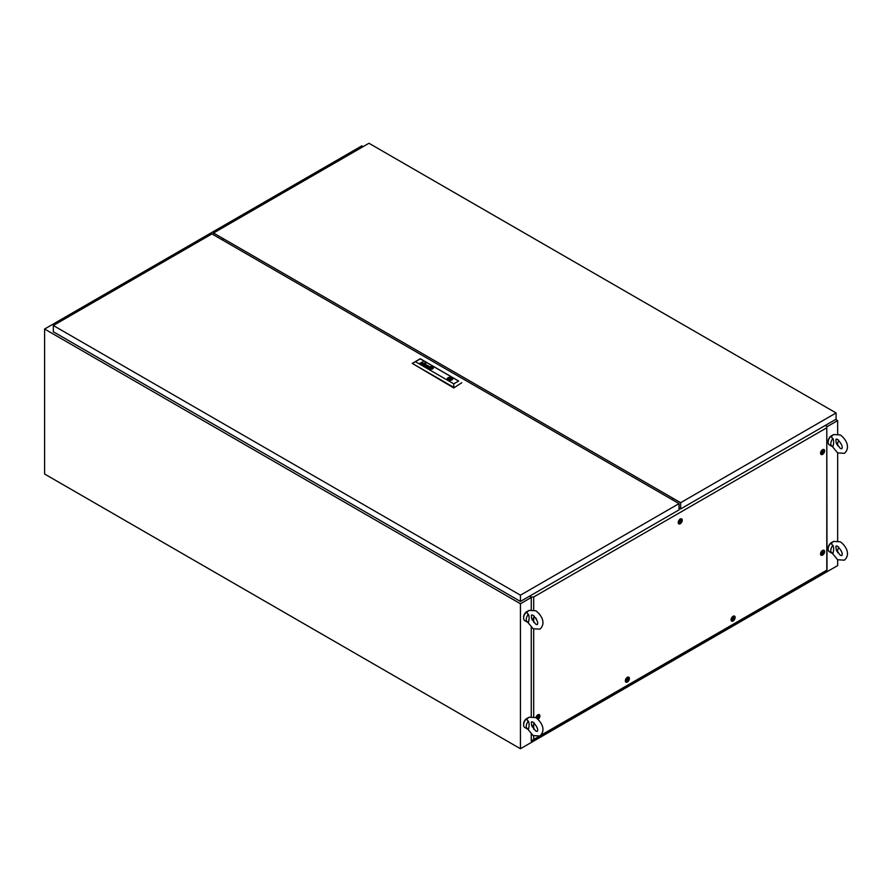 <?xml version="1.0" encoding="UTF-8"?>
<svg xmlns="http://www.w3.org/2000/svg" width="892" height="892" viewBox="0 0 892 892"><rect width="100%" height="100%" fill="white"/><g stroke="black" fill="none" stroke-linecap="round" stroke-linejoin="round"><path stroke-width="1.34" d="M222.052 239.77L223.636 238.855M673.393 498.517L671.81 499.431M363.144 146.634L361.829 145.864L44.6 329.014L44.6 474.009L520.437 748.734L837.655 565.584L837.655 559.752L831.645 552.505M827.007 426.733L837.655 420.589L837.655 433.947M837.655 442.934L837.655 445.822M831.913 436.021L833.563 434.549L840.286 434.962C845.504 438.563 851.158 447.349 844.401 453.326L837.666 452.913L837.655 540.786M837.655 549.773L837.655 552.661M44.6 329.014L520.437 603.739L531.253 597.495M520.437 603.739L520.437 748.734M837.655 420.589L835.67 419.441M835.871 439.745L836.228 443.023L840.286 448.386L841.78 448.788C843.007 446.948 841.635 443.848 837.666 439.488L836.183 439.087L835.871 439.745M828.166 441.763A4.482 2.587 -60 0 1 828.144 441.339A4.482 2.587 -60 0 1 831.69 435.664M831.946 446.357A5.608 3.233 -60 0 1 830.787 443.781A5.608 3.233 -60 0 1 832.927 438.485C833.875 440.648 833.875 443.357 832.927 446.613A5.608 3.233 -60 0 1 831.946 446.357L829.304 444.829A5.608 3.233 -60 0 1 828.144 442.265A5.608 3.233 -60 0 1 832.849 435.04M832.927 438.485C831.4 437.682 831.232 436.712 832.426 435.575M838.636 440.18A5.608 3.233 -60 0 1 836.752 444.294M835.871 546.584L836.228 549.862L840.286 555.225L841.78 555.627C843.007 553.776 841.635 550.676 837.666 546.328L836.183 545.926L835.871 546.584M828.166 548.602A4.482 2.587 -60 0 1 828.144 548.179A4.482 2.587 -60 0 1 831.69 542.492M831.946 553.196A5.608 3.233 -60 0 1 830.787 550.62A5.608 3.233 -60 0 1 832.927 545.324C833.875 547.487 833.875 550.197 832.927 553.453A5.608 3.233 -60 0 1 831.946 553.196L829.304 551.669A5.608 3.233 -60 0 1 828.144 549.093A5.608 3.233 -60 0 1 832.849 541.879M832.927 545.324C831.4 544.521 831.232 543.551 832.426 542.414M838.636 547.019A5.608 3.233 -60 0 1 836.752 551.122M531.331 722.409L531.699 725.675L535.758 731.039L537.252 731.451C538.467 729.6 537.107 726.501 533.137 722.152L531.643 721.739L531.331 722.409M523.626 724.427A4.482 2.587 -60 0 1 523.604 724.003A4.482 2.587 -60 0 1 527.15 718.316M527.417 729.009A5.608 3.233 -60 0 1 526.247 726.445A5.608 3.233 -60 0 1 528.387 721.149C529.346 723.312 529.346 726.021 528.387 729.277A5.608 3.233 -60 0 1 527.417 729.009L524.764 727.482A5.608 3.233 -60 0 1 523.604 724.917A5.608 3.233 -60 0 1 528.32 717.703M528.387 721.149C526.871 720.346 526.704 719.376 527.886 718.227M534.096 722.843A5.608 3.233 -60 0 1 532.223 726.947M531.331 615.569L531.699 618.847L535.758 624.21L537.252 624.612C538.467 622.761 537.107 619.661 533.137 615.313L531.643 614.911L531.331 615.569M523.626 617.587A4.482 2.587 -60 0 1 523.604 617.164A4.482 2.587 -60 0 1 527.15 611.477M527.417 622.17A5.608 3.233 -60 0 1 526.247 619.606A5.608 3.233 -60 0 1 528.387 614.309C529.346 616.472 529.346 619.182 528.387 622.438A5.608 3.233 -60 0 1 527.417 622.17L524.764 620.654A5.608 3.233 -60 0 1 523.604 618.078A5.608 3.233 -60 0 1 528.32 610.864M528.387 614.309C526.871 613.506 526.704 612.536 527.886 611.399M534.096 616.004A5.608 3.233 -60 0 1 532.223 620.107M679.046 503.612L211.939 233.927L53.319 325.502L520.437 595.187L679.046 503.612L679.046 509.867L520.437 601.442L520.437 595.187M53.319 325.502L53.319 331.757L520.437 601.442M449.59 379.133L450.549 378.91L449.59 379.133M432.107 367.838L432.085 367.772A1.695 0.981 180 0 0 431.951 367.705A595.956 344.078 180 0 0 431.75 367.615A4.527 2.609 0 0 0 431.605 367.56A4.159 2.397 0 0 0 431.092 367.381L430.814 367.348A1.717 0.992 0 0 0 430.758 367.392A3.702 2.141 0 0 0 430.557 367.537A21.207 12.243 0 0 0 430.345 367.716A2.91 1.684 0 0 0 430.167 367.883A1.739 1.004 0 0 0 430.089 367.983L430.089 368.095A1.907 1.093 0 0 0 430.223 368.151A13.012 7.515 0 0 0 430.423 368.24A6.389 3.691 0 0 0 430.557 368.307A5.43 3.133 180 0 0 430.836 368.407A2.788 1.617 180 0 0 431.115 368.496A2.788 1.617 180 0 1 430.836 368.441A5.43 3.133 180 0 1 430.557 368.329L430.557 368.307M429.877 368.117L429.877 368.095A1.193 0.691 0 0 1 429.922 367.961L429.922 367.928A2.42 1.394 0 0 1 430.1 367.716A5.408 3.122 0 0 1 430.29 367.504L430.29 367.482A1.962 1.126 0 0 1 430.401 367.426A2.944 1.695 0 0 1 430.524 367.326L430.524 367.303A2.944 1.695 0 0 0 430.401 367.392A1.962 1.126 0 0 0 430.29 367.482A5.408 3.122 0 0 0 430.1 367.682A2.42 1.394 0 0 0 429.922 367.928A1.193 0.691 0 0 0 429.877 368.095L429.977 368.251A2.074 1.193 0 0 0 430.223 368.363A4.047 2.341 0 0 0 430.368 368.418A3.657 2.107 180 0 0 430.747 368.53A2.821 1.628 180 0 0 430.936 368.574A2.163 1.249 180 0 0 431.137 368.608L431.171 368.619A9.589 5.542 180 0 0 431.282 368.63L431.617 368.586A2.42 1.394 180 0 0 431.739 368.496A2.04 1.171 180 0 0 431.906 368.351A15.142 8.742 180 0 0 432.04 368.218A1.829 1.059 180 0 0 432.129 368.117A5.731 3.3 180 0 0 432.219 367.972L432.263 367.894A2.208 1.271 180 0 0 432.285 367.805L432.274 367.694M422.351 364.594L422.351 364.594A1.148 0.669 180 0 1 422.228 364.516L422.998 363.858A0.981 0.569 180 0 1 423.31 363.936A4.226 2.442 180 0 1 423.566 364.036A4.594 2.654 180 0 1 423.7 364.092L424.257 364.17A1.751 1.004 0 0 0 424.358 364.103L424.313 363.713A1.126 0.647 0 0 0 424.101 363.613L423.154 363.568L423.878 363.412A1.048 0.602 180 0 1 424.313 363.523A2.185 1.26 180 0 1 424.469 363.59L424.57 363.646A7.259 4.192 180 0 1 424.625 363.691L424.681 363.735A2.866 1.65 180 0 1 424.726 363.78L424.748 364.092A3.167 1.829 180 0 1 424.703 364.137L424.659 364.17A19.78 11.418 180 0 1 424.57 364.237A1.305 0.758 180 0 1 424.469 364.293L423.421 364.895A1.215 0.702 0 0 0 423.354 364.928L423.176 364.795A1.082 0.624 0 0 1 422.953 364.783L422.618 364.716A1.182 0.68 0 0 1 422.485 364.661A1.695 0.981 180 0 1 422.351 364.594M427.078 367.147L427.078 367.125A1.093 0.636 0 0 0 427.223 367.17L427.223 367.203A1.093 0.636 0 0 1 427.078 367.147L427.536 366.601A1.639 0.948 180 0 1 427.647 366.623L427.736 366.645A4.672 2.698 180 0 1 427.837 366.69A3.211 1.851 180 0 1 427.97 366.746L428.015 367.114A1.583 0.914 0 0 1 427.926 367.158A1.583 0.914 0 0 0 428.015 367.136L428.35 366.913M426.532 366.857L427.569 366.478A1.271 0.736 0 0 1 427.77 366.534A3.401 1.962 0 0 1 427.993 366.623A5.965 3.445 180 0 1 428.127 366.679A5.965 3.445 180 0 0 427.993 366.59L427.993 366.59A3.401 1.962 0 0 0 427.77 366.5A1.271 0.736 0 0 0 427.569 366.445L426.722 367.125A1.483 0.859 0 0 0 426.777 367.158A1.483 0.859 0 0 0 426.911 367.225A1.227 0.714 0 0 0 427.056 367.281L427.48 367.348A1.583 0.914 180 0 0 427.603 367.348A1.07 0.624 180 0 0 427.502 367.404L427.502 367.437A1.07 0.624 180 0 1 427.603 367.381L427.603 367.348M429.754 368.363L429.866 368.441A1.405 0.814 0 0 0 430.011 368.507A7.192 4.148 0 0 0 430.156 368.541L430.156 368.541A1.539 0.881 180 0 0 430.379 368.608A1.539 0.881 180 0 1 430.156 368.563A7.192 4.148 0 0 1 430.011 368.507L430.011 368.485A1.405 0.814 0 0 1 429.866 368.407L429.754 368.363M429.398 368.039A1.762 1.015 0 0 1 429.398 368.017L429.398 367.983A2.163 1.249 0 0 1 429.509 367.671A2.631 1.516 0 0 1 429.81 367.314A1.505 0.87 0 0 1 430.067 367.147A1.004 0.58 0 0 1 430.546 367.013L430.546 366.98A2.096 1.215 0 0 1 431.293 367.013L431.293 366.98A2.297 1.327 0 0 1 432.23 367.236A1.962 1.137 180 0 1 432.352 367.292A1.36 0.78 0 0 1 432.531 367.392L432.531 367.359A1.36 0.78 0 0 0 432.352 367.27A1.962 1.137 180 0 0 432.23 367.203L432.23 367.203A2.297 1.327 0 0 0 431.293 366.98A2.096 1.215 0 0 0 430.546 366.98A1.004 0.58 0 0 0 429.81 367.292A2.631 1.516 0 0 0 429.509 367.638A2.163 1.249 0 0 0 429.398 367.983A1.762 1.015 0 0 0 429.398 368.028A1.762 1.015 0 0 0 429.442 368.262A1.082 0.624 0 0 0 429.81 368.597A1.773 1.026 0 0 0 429.944 368.664A2.631 1.516 180 0 0 430.624 368.853A2.096 1.215 180 0 0 431.382 368.909A1.383 0.792 180 0 0 431.906 368.82L432.207 368.686A2.988 1.717 180 0 0 432.453 368.496A1.918 1.115 180 0 0 432.687 368.173A3.735 2.152 180 0 0 432.765 367.928A1.45 0.836 180 0 0 432.776 367.827A1.45 0.836 180 0 0 432.72 367.604A1.45 0.836 180 0 1 432.776 367.838M432.687 367.002A2.275 1.316 0 0 0 430.212 366.723A2.275 1.316 0 0 0 428.818 367.928A2.275 1.316 0 0 0 429.476 368.864A2.275 1.316 0 0 0 431.951 369.143A2.275 1.316 0 0 0 433.356 367.928A2.275 1.316 0 0 0 432.687 367.002M433.356 367.95A2.275 1.316 0 0 0 432.687 367.036A2.275 1.316 0 0 0 430.223 366.746A2.275 1.316 0 0 0 428.818 367.95M429.119 367.972L429.119 368.006A2.263 1.305 0 0 0 429.119 368.006A2.263 1.305 0 0 0 429.152 368.24A1.628 0.948 0 0 0 429.598 368.742A1.918 1.104 0 0 0 429.743 368.775L429.743 368.775A1.918 1.104 0 0 1 429.61 368.742A1.628 0.948 0 0 0 429.61 368.742A1.628 0.948 0 0 0 429.61 368.708L429.61 368.708A1.628 0.948 0 0 1 429.152 368.206L429.152 368.206A2.263 1.305 0 0 1 429.119 367.972A2.263 1.305 0 0 1 429.186 367.66A2.23 1.293 0 0 1 429.676 367.114A1.594 0.925 0 0 1 430.479 366.835A2.152 1.238 0 0 1 431.327 366.813A2.319 1.338 0 0 1 431.884 366.902A2.174 1.249 0 0 1 432.43 367.091A2.643 1.528 180 0 1 432.553 367.147A1.45 0.836 180 0 1 432.91 367.448A2.085 1.204 180 0 1 433.055 367.827A2.107 1.215 180 0 1 433.055 367.894A2.107 1.215 180 0 1 432.932 368.318A2.498 1.45 180 0 1 432.553 368.708A1.539 0.892 180 0 1 432.04 368.953A1.851 1.07 180 0 1 431.226 369.065A2.364 1.371 180 0 1 430.468 369.009A2.185 1.26 180 0 1 429.743 368.775A2.185 1.26 180 0 0 430.468 369.032L430.468 369.009A2.364 1.371 180 0 0 431.226 369.098L431.226 369.065M452.69 378.877A2.709 1.561 0 0 0 452.255 378.052A2.709 1.561 0 0 0 451.898 377.795A2.709 1.561 0 0 0 451.463 377.595A2.709 1.561 0 0 0 448.721 377.528A2.709 1.561 0 0 0 447.271 378.877M451.898 377.74A2.709 1.561 0 0 0 448.944 377.394A2.709 1.561 0 0 0 447.271 378.844A2.709 1.561 0 0 0 448.063 379.947A2.709 1.561 0 0 0 451.017 380.293A2.709 1.561 0 0 0 452.69 378.844A2.709 1.561 0 0 0 451.898 377.74M448.576 380.182L449.122 379.858A1.873 1.082 0 0 0 451.854 378.91A1.873 1.082 0 0 0 451.642 378.409L452.255 378.052M425.239 362.977L424.637 362.988L425.239 362.977M425.818 363.323L425.25 363.345M415.438 361.706L453.76 383.839L458.633 381.029L420.299 358.896L412.26 363.39L453.76 387.953L461.8 382.701L453.76 387.953M427.458 367.482L428.929 366.835A2.007 1.16 0 0 0 429.097 366.723L429.108 366.289A1.282 0.736 0 0 0 428.45 365.988L427.803 366.244A1.349 0.78 180 0 1 427.904 366.199L428.606 366.199A1.371 0.792 180 0 1 428.807 366.311L428.918 366.556M426.566 364.85L424.492 365.464L425.373 364.159L424.079 365.553L426.376 365.073L425.484 366.367L427.915 365.631L425.674 366.144L426.566 364.85L424.492 365.464M422.663 362.888L422.529 362.665A1.037 0.602 180 0 0 422.462 362.631L422.284 362.553A1.082 0.624 180 0 0 422.161 362.52L421.582 362.565A4.951 2.854 180 0 0 421.526 362.587L422.061 362.386A3.769 2.174 180 0 1 422.195 362.397L422.34 362.431A1.505 0.87 0 0 1 422.674 362.553L422.674 362.587A1.505 0.87 0 0 0 422.34 362.464L422.34 362.431M421.191 363.891L422.429 363.144A1.394 0.803 180 0 0 422.552 363.089L422.552 363.055A1.394 0.803 180 0 1 422.429 363.144L421.169 363.869L422.652 363.278A1.672 0.97 0 0 0 422.708 363.245A7.103 4.103 0 0 0 422.797 363.178L422.875 363.122A1.037 0.591 0 0 0 422.953 363.033L422.986 362.921M430.736 367.236L430.936 367.248A1.528 0.881 0 0 1 431.304 367.303A13.235 7.638 0 0 1 431.55 367.37A13.235 7.638 0 0 0 431.304 367.337A1.528 0.881 0 0 0 430.936 367.281L430.936 367.248M431.806 367.448A2.631 1.516 0 0 0 431.55 367.37L431.55 367.37A2.631 1.516 0 0 1 431.806 367.482A1.795 1.037 180 0 1 431.94 367.537A15.688 9.054 180 0 1 432.163 367.627L432.163 367.604A15.688 9.054 180 0 0 431.94 367.504A1.795 1.037 180 0 0 431.806 367.448L431.806 367.482M431.104 368.742A5.898 3.412 180 0 1 430.881 368.719L430.881 368.719A5.898 3.412 180 0 0 431.104 368.775L431.104 368.742A1.204 0.691 180 0 0 431.639 368.731L431.639 368.764A1.115 0.647 180 0 1 431.104 368.775M432.074 368.507A4.906 2.832 180 0 1 431.973 368.597L431.973 368.597A4.906 2.832 180 0 0 432.074 368.541L432.074 368.507A2.531 1.461 180 0 0 432.33 368.24A2.799 1.617 180 0 0 432.43 368.073A2.141 1.238 180 0 0 432.486 367.939A2.141 1.238 180 0 1 432.43 368.106A2.799 1.617 180 0 1 432.33 368.273A2.531 1.461 180 0 1 432.074 368.541M429.654 368.128A1.895 1.093 0 0 0 429.665 368.195A1.895 1.093 0 0 1 429.654 368.095L429.654 368.095A1.895 1.093 0 0 0 429.654 368.128A1.895 1.093 0 0 1 429.699 367.883A2.208 1.271 0 0 1 429.866 367.582A3.802 2.197 0 0 1 430.078 367.359A1.661 0.959 0 0 1 430.245 367.225L430.713 367.114A0.981 0.569 0 0 1 430.992 367.114A3.568 2.063 0 0 1 431.438 367.17A1.751 1.015 0 0 1 431.728 367.236A3.914 2.263 0 0 1 432.007 367.326A4.527 2.609 180 0 1 432.152 367.381A1.048 0.602 180 0 1 432.352 367.482L432.497 367.671A1.148 0.658 180 0 1 432.508 367.783L432.508 367.783A1.438 0.825 180 0 1 432.508 367.861A1.873 1.082 180 0 1 432.486 367.939L432.486 367.939A1.873 1.082 180 0 0 432.508 367.894L432.508 367.861A1.438 0.825 180 0 1 432.508 367.894M453.76 383.839L453.76 387.351L412.26 363.39L420.299 358.74L458.633 381.029M451.463 377.595L450.85 377.952A1.873 1.082 0 0 0 448.118 378.91A1.873 1.082 0 0 0 448.33 379.401L447.751 379.736M433.055 367.928L433.055 367.894A2.107 1.215 180 0 1 433.055 367.928A2.107 1.215 180 0 1 432.932 368.351A2.498 1.45 180 0 1 432.553 368.742A1.539 0.892 180 0 1 432.04 368.987A1.851 1.07 180 0 1 431.226 369.098M429.23 366.523L429.108 366.322A1.282 0.736 0 0 0 428.45 366.021L427.614 366.133M425.674 366.177L427.703 365.508M426.376 365.073L425.261 366.244M425.607 364.326L424.09 365.564M423.923 364.393L423.923 364.36A3.791 2.185 0 0 0 423.733 364.27L423.544 364.192A4.125 2.375 180 0 0 423.41 364.126A1.349 0.78 0 0 0 423.187 364.059L422.429 364.315M423.588 364.549A1.093 0.636 180 0 1 423.488 364.605L422.797 364.616M423.588 364.583A1.093 0.636 180 0 1 423.488 364.638L422.797 364.65M422.106 364.304L422.998 363.891A0.981 0.569 180 0 1 423.31 363.969A4.226 2.442 180 0 1 423.566 364.07A4.594 2.654 180 0 1 423.7 364.126L424.079 364.27M423.187 363.579L423.878 363.445A1.048 0.602 180 0 1 424.313 363.546A2.185 1.26 180 0 1 424.469 363.624L424.57 363.68A7.259 4.192 180 0 1 424.625 363.724L424.681 363.769A2.866 1.65 180 0 1 424.726 363.813L424.804 363.969M420.032 363.222L423.009 361.728M431.617 368.329A3.557 2.052 180 0 1 431.382 368.496L431.382 368.496A3.557 2.052 180 0 0 431.617 368.351L431.617 368.329A83.558 48.235 180 0 0 431.784 368.184A2.821 1.628 180 0 0 431.918 368.062A9.165 5.296 180 0 0 432.007 367.983A9.165 5.296 180 0 1 431.918 368.095A2.821 1.628 180 0 1 431.784 368.218A83.558 48.235 180 0 1 431.617 368.351M430.312 367.95L431.884 367.939L430.278 367.928L431.081 367.471M431.862 367.95L431.081 367.504M448.33 380.081L448.33 379.401M450.85 379.858L450.85 377.952M451.575 379.479L451.575 377.639M451.642 379.401L451.642 378.409M679.046 508.039L680.629 508.953L680.629 502.698L836.072 412.951L368.965 143.266L213.523 233.013L680.629 502.698M213.523 234.841L213.523 233.013M222.476 240.015A1.583 0.914 -120 0 0 221.428 239.413M672.724 499.966A1.583 0.914 -120 0 0 671.676 499.353A1.583 0.914 60 0 1 671.709 499.353M680.629 508.953L836.072 419.218L836.072 412.951M680.239 519.044A2.877 1.661 -60 0 1 681.087 518.776A2.877 1.661 -60 0 1 682.224 520.75A2.877 1.661 -60 0 1 680.239 523.738A2.877 1.661 -60 0 1 678.388 523.437A2.877 1.661 -60 0 1 680.239 519.044M822.591 449.68A2.877 1.661 -60 0 1 823.439 449.401A2.877 1.661 -60 0 1 824.576 451.385A2.877 1.661 -60 0 1 822.591 454.374A2.877 1.661 -60 0 1 820.74 454.073A2.877 1.661 -60 0 1 822.591 449.68M822.591 550.409A2.877 1.661 -60 0 1 823.439 550.141A2.877 1.661 -60 0 1 824.576 552.115A2.877 1.661 -60 0 1 822.591 555.103A2.877 1.661 -60 0 1 820.74 554.802A2.877 1.661 -60 0 1 822.591 550.409M733.101 616.272A2.877 1.661 -60 0 1 733.96 615.993A2.877 1.661 -60 0 1 735.097 617.966A2.877 1.661 -60 0 1 733.101 620.966A2.877 1.661 -60 0 1 731.262 620.665A2.877 1.661 -60 0 1 733.101 616.272M627.366 677.318A2.877 1.661 -60 0 1 628.213 677.039A2.877 1.661 -60 0 1 629.351 679.024A2.877 1.661 -60 0 1 627.366 682.012A2.877 1.661 -60 0 1 625.515 681.711A2.877 1.661 -60 0 1 627.366 677.318M535.914 717.714A2.877 1.661 -60 0 1 537.887 714.782A2.877 1.661 -60 0 1 538.735 714.514A2.877 1.661 -60 0 1 539.883 716.376A2.877 1.661 -60 0 1 538.066 719.365M539.348 613.93A2.877 1.661 -60 0 1 539.805 614.51M540.775 735.32L826.795 570.189L826.795 427.781L533.684 597.004L533.684 609.894M533.684 617.554L533.684 622.382M533.684 629.027L533.684 716.733M533.684 724.382L533.684 729.221M533.684 735.867L533.684 739.423L538.835 736.446M536.382 618.847A2.877 1.661 -60 0 1 536.036 618.446A2.877 1.661 -60 0 1 535.902 618.067M529.815 596.023L531.253 597.127L533.684 597.004M826.795 427.781L827.007 570.311L531.253 741.062L531.253 734.205M825.1 425.551L827.007 426.376M530.952 596.96L530.952 597.662M531.253 716.51L531.253 627.377M531.253 609.671L531.253 597.127M533.684 739.423L531.253 741.062M529.424 596.257L530.952 597.138M538.512 716.332L537.776 718.238L538.445 716.376M538.144 718.261A1.193 0.691 -60 0 1 538.144 716.309A1.193 0.691 -60 0 1 538.144 718.261M536.293 717.96A2.241 1.293 -60 0 1 537.887 715.306A2.241 1.293 -60 0 1 539.002 715.194A2.241 1.293 -60 0 1 539.348 716.99A2.241 1.293 -60 0 1 537.887 718.963A2.241 1.293 -60 0 1 537.72 719.052M538.088 714.682A2.241 1.293 -60 0 1 538.211 714.737L539.002 715.194M537.642 718.16L538.389 716.254M628.001 678.868L627.254 680.774L627.923 678.912M627.634 680.797A1.193 0.691 -60 0 1 627.634 678.845A1.193 0.691 -60 0 1 627.634 680.797M627.366 681.499A2.241 1.293 -60 0 1 626.24 681.611A2.241 1.293 -60 0 1 625.905 679.816A2.241 1.293 -60 0 1 627.366 677.831A2.241 1.293 -60 0 1 628.492 677.719A2.241 1.293 -60 0 1 628.827 679.526A2.241 1.293 -60 0 1 627.366 681.499M626.24 681.611L625.448 681.154A2.241 1.293 -60 0 1 625.348 681.075M627.578 677.206A2.241 1.293 -60 0 1 627.689 677.262L628.492 677.719M627.132 680.696L627.868 678.79M733.737 617.822L733.001 619.728L733.659 617.855M733.369 619.75A1.193 0.691 -60 0 1 733.369 617.788A1.193 0.691 -60 0 1 733.369 619.75M733.101 620.453A2.241 1.293 -60 0 1 731.986 620.564A2.241 1.293 -60 0 1 731.641 618.758A2.241 1.293 -60 0 1 733.101 616.785A2.241 1.293 -60 0 1 734.227 616.673A2.241 1.293 -60 0 1 734.573 618.468A2.241 1.293 -60 0 1 733.101 620.453M731.986 620.564L731.195 620.107A2.241 1.293 -60 0 1 731.083 620.029M733.313 616.16A2.241 1.293 -60 0 1 733.436 616.216L734.227 616.673M732.867 619.65L733.614 617.743M823.227 551.958L822.48 553.865L823.149 552.003M822.859 553.887A1.193 0.691 -60 0 1 822.859 551.936A1.193 0.691 -60 0 1 822.859 553.887M822.591 554.59A2.241 1.293 -60 0 1 821.465 554.701A2.241 1.293 -60 0 1 821.119 552.906A2.241 1.293 -60 0 1 822.591 550.933A2.241 1.293 -60 0 1 823.706 550.821A2.241 1.293 -60 0 1 824.052 552.616A2.241 1.293 -60 0 1 822.591 554.59M821.465 554.701L820.673 554.244A2.241 1.293 -60 0 1 820.573 554.166M822.803 550.308A2.241 1.293 -60 0 1 822.915 550.364L823.706 550.821M822.357 553.787L823.093 551.88M823.227 451.229L822.48 453.136L823.149 451.274M822.859 453.158A1.193 0.691 -60 0 1 822.859 451.207A1.193 0.691 -60 0 1 822.859 453.158M822.591 453.861A2.241 1.293 -60 0 1 821.465 453.972A2.241 1.293 -60 0 1 821.119 452.177A2.241 1.293 -60 0 1 822.591 450.192A2.241 1.293 -60 0 1 823.706 450.081A2.241 1.293 -60 0 1 824.052 451.887A2.241 1.293 -60 0 1 822.591 453.861M821.465 453.972L820.673 453.515A2.241 1.293 -60 0 1 820.573 453.437M822.803 449.568A2.241 1.293 -60 0 1 822.915 449.624L823.706 450.081M822.357 453.058L823.093 451.151M680.875 520.593L680.128 522.5L680.797 520.638M680.496 522.522A1.193 0.691 -60 0 1 680.496 520.571A1.193 0.691 -60 0 1 680.496 522.522M680.239 523.225A2.241 1.293 -60 0 1 679.113 523.336A2.241 1.293 -60 0 1 678.767 521.541A2.241 1.293 -60 0 1 680.239 519.568A2.241 1.293 -60 0 1 681.354 519.456A2.241 1.293 -60 0 1 681.7 521.251A2.241 1.293 -60 0 1 680.239 523.225M679.113 523.336L678.321 522.879A2.241 1.293 -60 0 1 678.21 522.801M680.451 518.943A2.241 1.293 -60 0 1 680.563 518.999L681.354 519.456M679.994 522.422L680.741 520.515M837.666 452.913L831.645 445.666M831.913 542.849L833.563 541.388L840.286 541.801C845.504 545.402 851.158 554.188 844.401 560.165L837.666 559.752M527.384 718.673L529.023 717.213L535.758 717.614C540.976 721.215 546.618 730.013 539.861 735.978L533.137 735.577L527.105 728.329M527.384 611.834L529.023 610.373L535.758 610.786C540.976 614.387 546.618 623.173 539.861 629.15L533.137 628.737L527.105 621.49M450.549 379.936L450.549 378.91M449.423 379.936L449.423 378.91"/></g></svg>
